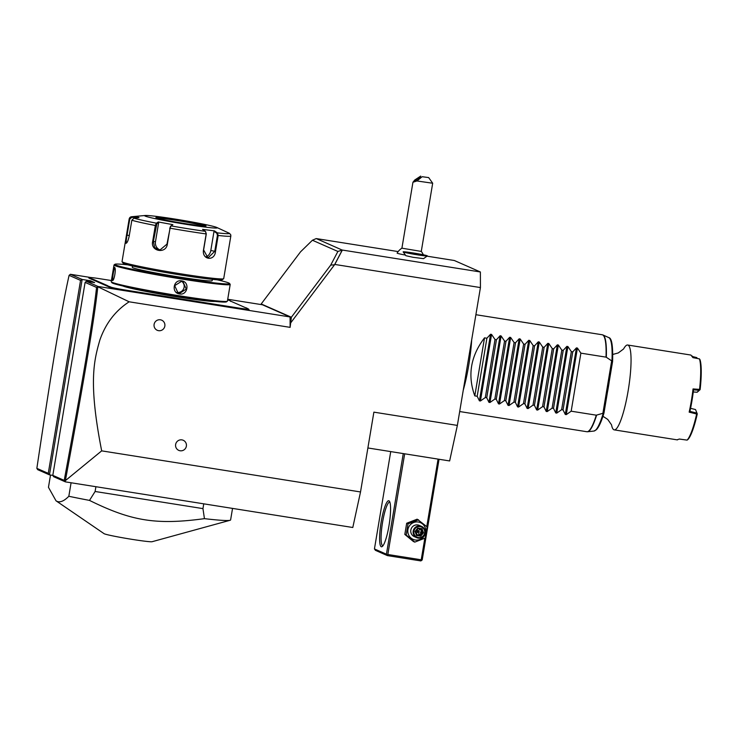 <?xml version="1.0" encoding="UTF-8"?>
<svg xmlns="http://www.w3.org/2000/svg" width="737" height="737" viewBox="0 0 737 737"><rect width="100%" height="100%" fill="white"/><g stroke="black" fill="none" stroke-linecap="round" stroke-linejoin="round"><path stroke-width="1.11" d="M111.398 280.548L99.992 278.743A13.008 0.599 9.5 0 0 89.37 277.536A13.008 0.599 9.5 0 0 89.546 277.702L90.375 278.061A25.767 1.188 -170.5 0 1 90.743 278.356L91.941 278.89A25.767 1.188 -170.5 0 1 93.258 279.332L107.316 285.523A25.767 1.188 -170.5 0 1 107.685 285.818L108.883 286.343A25.767 1.188 -170.5 0 1 110.2 286.794L111.029 287.163A13.008 0.599 9.5 0 0 125.861 290.129L173.591 297.711A25.767 1.188 -170.5 0 1 178.538 298.522L185.457 299.618A25.767 1.188 -170.5 0 1 190.247 300.355L237.977 307.928A13.008 0.599 9.5 0 0 248.609 309.089A13.008 0.599 9.5 0 0 248.424 308.978L247.595 308.61A25.767 1.188 -170.5 0 1 247.245 308.388A25.767 1.188 -170.5 0 1 247.227 308.315L246.029 307.79A25.767 1.188 -170.5 0 1 244.712 307.338L230.653 301.147A25.767 1.188 -170.5 0 1 230.303 300.936A25.767 1.188 -170.5 0 1 230.285 300.853L229.087 300.327A25.767 1.188 -170.5 0 1 227.77 299.876L227.622 299.821M70.384 274.284L69.094 275.352C61.576 308.674 52.438 364.437 36.85 468.345L37.688 469.672L49.462 474.858L82.157 279.461L70.384 274.284L90.826 277.527M227.715 299.259L262.4 304.768L290.083 316.956L290.12 327.357L291.373 317.242L261.202 303.957L261.055 304.556M52.824 475.393L49.462 474.858L48.264 473.366L80.554 280.392L82.157 279.461L90.504 280.788L94.64 282.612L86.293 281.285L98.067 286.472L290.083 316.956M89.546 277.702L88.984 278.107A13.496 0.617 -170.5 0 1 88.809 277.932L89.37 277.536M88.984 278.107L89.813 278.475A25.279 1.161 9.5 0 1 90.172 278.761L91.941 278.89M93.258 279.332L92.696 279.747A25.279 1.161 9.5 0 0 91.388 279.295M92.696 279.747L106.754 285.928A25.279 1.161 9.5 0 1 107.114 286.223L108.883 286.343M110.2 286.794L109.638 287.2A25.279 1.161 9.5 0 0 108.33 286.757M109.638 287.2L110.476 287.568A13.496 0.617 -170.5 0 0 125.861 290.654L173.591 298.227A25.279 1.161 9.5 0 1 178.492 299.029L185.512 300.143L185.457 299.618M190.247 300.355L190.247 300.871A25.279 1.161 9.5 0 0 185.512 300.143M190.247 300.871L237.977 308.453A13.496 0.617 -170.5 0 0 249.005 309.651L248.609 309.089M86.293 281.285L85.105 282.4L52.806 475.365L53.589 476.673L65.363 481.86L352.793 527.499L360.522 491.957L373.88 412.149L457.364 425.406L449.634 460.947L367.883 447.967M101.678 450.86L65.372 480.644C84.368 377.934 93.875 322.226 97.837 286.767L129.15 301.802C115.405 310.701 105.631 323.479 99.827 340.135C94.216 360.034 88.035 381.397 101.678 450.86L360.522 491.957M65.372 480.644L65.363 481.86M129.15 301.802L290.12 327.357M427.027 256.172L454.351 260.511L480.377 271.971L480.432 287.568L334.791 264.445L290.922 322.576M480.432 287.568L457.364 425.406M180.095 450.768A5.518 5.426 -66.2 0 1 175.636 444.475A5.518 5.426 -66.2 0 1 181.91 439.888A5.518 5.426 -66.2 0 1 186.369 446.18A5.518 5.426 -66.2 0 1 180.095 450.768M158.556 330.673A5.518 5.426 -66.2 0 1 154.107 324.381A5.518 5.426 -66.2 0 1 160.38 319.794A5.518 5.426 -66.2 0 1 164.839 326.086A5.518 5.426 -66.2 0 1 158.556 330.673M480.377 271.971L342.346 250.055L334.791 264.445M342.281 250.027L334.524 264.795L330.72 265.099L337.887 251.455L342.346 250.055M330.72 265.099L291.373 317.242M261.202 303.957L300.549 251.824L312.424 240.244L337.887 251.455M398.155 251.584L316.311 238.595L341.894 249.944M312.424 240.244L316.136 238.604M403.157 251.897L405.875 255.702L413.006 257.287L423.535 258.65L427.34 255.942A12.271 0.562 -170.5 0 1 412.923 254.072A12.271 0.562 9.5 0 1 403.157 251.897A12.271 0.562 9.5 0 1 403.148 251.87A12.271 0.562 9.5 0 0 403.148 251.87L403.157 251.842A12.271 0.562 9.5 0 0 415.171 254.431A12.271 0.562 9.5 0 0 427.368 255.896A12.271 0.562 9.5 0 0 414.443 253.16A11.912 0.553 9.5 0 1 413.217 252.975A11.912 0.553 9.5 0 1 411.965 252.773A12.271 0.562 9.5 0 0 403.157 251.842M401.923 248.157L401.914 248.176A14.731 14.731 0 0 0 397.123 253.095A13.736 0.636 9.5 0 0 405.442 255.094M420.707 176.088L414.756 180.003L412.941 182.26L401.914 248.176L421.278 251.418L432.683 183.237L416.939 180.961L422.144 176.714L428.648 177.58L422.144 176.714M412.941 182.26L416.939 180.961M414.526 181.449A3.685 0.58 144.7 0 1 414.48 181.413A3.685 0.58 144.7 0 1 417.004 178.916A3.685 0.58 144.7 0 1 420.44 177.12A3.685 0.58 144.7 0 1 420.486 177.156A3.685 0.58 144.7 0 1 417.962 179.662A3.685 0.58 144.7 0 1 414.526 181.449M418.911 254.633L418.413 255.03L418.911 254.633L414.332 253.943L419.85 254.56L411.605 253.113L414.351 254.412M410.666 253.178L411.117 253.74L410.666 253.178M411.605 253.113L411.946 253.685M416.193 253.804L416.009 254.293M419.85 254.56L419.242 254.965L419.85 254.56M424.834 538.213L421.223 559.798L421.61 560.452L422.209 559.89L439.049 459.271M421.61 560.452L420.809 560.912L387.422 555.606L375.437 550.336L374.442 548.936L390.73 451.597M374.442 548.936L386.428 554.215L403.268 453.587M388.933 500.792A23.317 4.155 99 0 1 389.431 501.234A23.317 4.155 99 0 1 389.191 524.412A23.317 4.155 99 0 1 382.236 546.532A23.317 4.155 99 0 1 381.25 546.734A23.317 4.155 99 0 1 381.167 522.036A23.317 4.155 99 0 1 388.933 500.792M386.428 554.215L387.026 554.952L387.828 554.491L404.677 453.808M426.778 526.587L438.073 459.114M421.223 559.798L387.828 554.491M387.422 555.606L387.026 554.952M382.945 545.776A22.092 3.934 99 0 1 382.816 545.767A22.092 3.934 99 0 1 382.641 545.721A22.092 3.934 99 0 1 382.475 522.828A22.092 3.934 99 0 1 389.744 502.137A22.092 3.934 99 0 1 389.873 502.164M413.42 541.52L404.816 534.417L406.686 523.242L417.16 519.18L427.119 526.872L425.249 538.038L414.774 542.11L413.42 541.52M418.303 522.017A9.13 8.973 -66.2 0 1 425.664 532.418A9.13 8.973 -66.2 0 1 415.29 540A9.13 8.973 -66.2 0 1 407.92 529.599A9.13 8.973 -66.2 0 1 418.303 522.017M421.647 526.439L419.27 525.389A6.136 6.034 113.8 0 0 411.006 529.304A6.136 6.034 113.8 0 0 414.323 536.628L416.7 537.669A6.136 6.034 113.8 0 0 418.155 538.102A6.136 6.034 -66.2 0 0 421.647 526.439A6.136 6.034 -66.2 0 0 420.182 526.006A6.136 6.034 113.8 0 0 416.7 537.669M414.774 542.11L406.17 535.016L408.04 523.841L418.515 519.769M406.17 535.016L404.816 534.417M408.04 523.841L406.686 523.242M420.182 526.66A5.518 5.426 -66.2 0 1 424.641 532.952A5.518 5.426 -66.2 0 1 418.367 537.54A5.518 5.426 113.8 0 1 413.908 531.248A5.518 5.426 113.8 0 1 420.182 526.66M420.772 536.149L423.508 532.768L422.015 528.724L417.778 528.051L417.925 528.678L415.042 531.432L415.64 531.497L415.042 531.432L416.534 535.477L416.884 534.869L416.534 535.477L420.772 536.149L420.412 535.431L422.697 532.611L421.453 529.24L417.934 528.678L421.453 529.24L422.015 528.724L421.453 529.24M417.778 528.051L417.925 528.678L417.778 528.051L415.042 531.432M423.508 532.768L415.889 531.211M417.262 529.507L417.934 531.506L420.44 528.798M420.551 529.092L421.684 532.169L419.399 534.979L417.934 531.506L416.414 533.579M416.783 534.565L420.412 535.431L416.893 534.869L415.65 531.497L416.884 534.869M471.68 339.886A49.093 8.743 99 0 1 463.251 390.223M484.522 337.85L474.803 395.889C467.369 375.474 470.602 356.128 484.522 337.85L486.899 338.228L490.547 334.257L491.561 334.414L495.015 339.517L496.443 339.739L500.091 335.768L501.105 335.934L504.559 341.028L505.987 341.259L509.636 337.288L510.649 337.445L514.104 342.548L515.522 342.769L519.17 338.799L520.184 338.965L523.639 344.059L525.066 344.29L528.715 340.319L529.728 340.476L533.183 345.579L534.611 345.8L538.259 341.83L539.272 341.996L542.727 347.09L544.146 347.32L547.803 343.35L548.807 343.506L552.262 348.61L553.69 348.831L557.338 344.861L558.351 345.017L561.806 350.121L563.234 350.351L566.882 346.372L567.895 346.537L571.35 351.632L572.769 351.862L576.426 347.892L577.43 348.048L566.292 414.618L571.175 411.191L596.297 415.18L603.953 413.006L603.207 413.319L603.953 413.006L612.576 361.443L611.95 361.038A47.361 8.439 -81 0 0 608.799 337.61L602.958 334.976A49.047 8.733 99 0 1 606.311 357.261L606.017 357.141A49.093 8.743 -81 0 0 602.636 334.884A49.093 8.743 -81 0 0 602.24 334.764L602.958 334.976M566.292 414.618L565.279 414.461L563.059 409.901L572.769 351.862M567.895 346.537L556.757 413.107L561.631 409.671L563.059 409.901M556.757 413.107L555.744 412.941L553.515 408.381L563.234 350.351M558.351 345.017L547.213 411.587L552.096 408.16L553.515 408.381M547.213 411.587L546.2 411.43L543.98 406.87L553.69 348.831M548.807 343.506L537.669 410.076L542.552 406.64L543.98 406.87M537.669 410.076L536.656 409.91L534.436 405.35L544.146 347.32M539.272 341.996L528.134 408.556L533.008 405.129L534.436 405.35M528.134 408.556L527.121 408.399L524.891 403.839L534.611 345.8M529.728 340.476L518.59 407.045L523.473 403.609L524.891 403.839M518.59 407.045L517.577 406.879L515.356 402.328L525.066 344.29M520.184 338.965L509.046 405.525L513.929 402.098L515.356 402.328M509.046 405.525L508.033 405.368L505.812 400.808L515.522 342.769M510.649 337.445L499.502 404.014L504.384 400.587L505.812 400.808M499.502 404.014L498.498 403.848L496.268 399.297L505.987 341.259M501.105 335.934L489.967 402.494L494.849 399.067L496.268 399.297M489.967 402.494L488.953 402.338L486.733 397.777L496.443 339.739M491.561 334.414L480.423 400.983L485.305 397.556L486.733 397.777M480.423 400.983L479.409 400.827L477.189 396.266L486.899 338.228M474.803 395.889L477.189 396.266M577.43 348.048L580.885 353.152L606.017 357.141M611.95 361.038L606.311 357.261M571.175 411.191L580.885 353.152M677.414 439.897L614.207 429.864A42.949 7.646 99 0 0 628.339 389.633A42.949 7.646 99 0 0 628.025 345.119A42.949 7.646 -81 0 0 627.675 345.017A42.949 7.646 -81 0 0 623.714 348.721M693.268 391.964L697.165 392.241L699.551 389.385A42.949 7.646 -81 0 0 699.45 358.882L692.946 357.648L690.891 355.05L627.675 345.017M692.964 357.187L696.87 357.62L692.55 356.551M611.59 425.111A42.949 7.646 -81 0 0 613.857 429.754A42.949 7.646 99 0 0 614.207 429.864M677.073 439.796L679.376 439.049M699.551 389.385L693.047 388.933A42.949 7.646 -81 0 1 689.169 412.14L696.649 414.001A42.949 7.646 -81 0 1 687.105 440.109L679.33 439.04M692.144 355.971L692.725 356.8A42.221 7.517 99 0 1 693.222 357.703M696.539 357.841L696.483 358.32M696.87 357.62L697.055 358.422M687.105 440.109L687.916 439.501A42.221 7.517 99 0 0 697.276 413.908L696.649 414.001M697.055 413.614L695.645 409.809L697.276 413.908M689.169 412.14L689.933 411.375L696.723 413.052M695.424 409.523L690.569 408.326M689.933 411.375A42.221 7.517 -81 0 0 693.535 389.845L693.047 388.933M699.358 390.26L693.535 389.845M699.376 390.269L700.15 389.357L699.588 389.44M697.165 392.241L700.049 389.707M700.15 389.357A42.212 7.517 -81 0 0 700.049 359.785L699.45 358.882M561.631 409.671L571.35 351.632M552.096 408.16L561.806 350.121M542.552 406.64L552.262 348.61M533.008 405.129L542.727 347.09M523.473 403.609L533.183 345.579M513.929 402.098L523.639 344.059M504.384 400.587L514.104 342.548M494.849 399.067L504.559 341.028M485.305 397.556L495.015 339.517M65.077 481.445L64.22 480.395C83.124 378.192 92.641 322.548 96.565 287.439L85.105 282.4M97.809 286.711L96.565 287.439M90.504 280.788L90.319 281.921M36.85 468.345L48.264 473.366M80.554 280.392L69.094 275.352M52.806 475.365L64.22 480.395M71.084 482.772L68.827 496.277C64.183 500.985 60.25 502.689 57.035 501.372L56.012 500.801L48.458 487.304L50.512 475.024M95.911 486.706L95.11 491.487L89.499 500.405A98.178 4.523 -170.5 0 1 68.827 496.277M203.753 503.832L202.951 508.613L95.11 491.487M232.542 508.401L230.607 519.926A98.178 4.523 -170.5 0 1 230.064 520.285A98.178 4.523 -170.5 0 1 204.444 518.655L202.951 508.613M230.064 520.285L152.126 541.704A24.487 1.124 -170.5 0 1 128.892 538.848A24.487 1.124 -170.5 0 1 104.313 533.8A24.487 1.124 -170.5 0 1 104.064 533.662L56.012 500.801M204.444 518.655C156.281 525.131 131.72 521.225 89.499 500.405M230.69 301.415L230.285 300.853M214.955 301.405A47.371 2.183 -170.5 0 1 176.963 296.845A47.371 2.183 -170.5 0 1 122.895 286.002M90.172 278.761L90.743 278.356M107.114 286.223L107.685 285.818M178.492 299.029L178.538 298.522M247.632 308.877L247.227 308.315M127.87 264.859A58.168 2.681 9.5 0 0 114.935 264.279L114.088 264.878A58.905 2.718 9.5 0 0 114.005 264.998L111.213 281.681A58.905 2.718 9.5 0 0 111.25 281.81L111.858 282.658A58.168 2.681 9.5 0 0 112.65 283.155A58.168 2.681 9.5 0 0 172.559 295.399A58.168 2.681 9.5 0 0 226.48 301.838L227.328 301.24A58.905 2.718 9.5 0 0 227.411 301.129L230.202 284.436A58.905 2.718 9.5 0 0 230.156 284.307L229.557 283.459A58.168 2.681 9.5 0 0 228.756 282.971A58.168 2.681 9.5 0 0 217.129 279.802M111.25 281.81A58.905 2.718 9.5 0 0 112.061 282.308A58.905 2.718 9.5 0 0 172.725 294.717A58.905 2.718 9.5 0 0 227.328 301.24M114.005 264.998A58.905 2.718 9.5 0 0 114.852 265.624A58.905 2.718 9.5 0 0 176.852 278.254A58.905 2.718 9.5 0 0 230.202 284.436M114.871 267.89L114.548 267.439C116.464 267.771 114.152 281.58 112.365 280.502C111.25 280.3 113.562 266.49 114.548 267.439L114.714 267.595M112.715 280.41L112.927 280.088C111.923 279.94 114.069 267.098 114.944 268.001M179.533 293.952C171.002 292.957 173.333 279.157 181.717 280.898C190.1 281.829 187.778 295.629 179.533 293.952L178.059 293.004L174.687 285.661L181.551 281.341L183.006 281.774L186.268 289.061L179.524 293.437M114.935 264.279A58.168 2.681 9.5 0 0 115.691 265.016A58.168 2.681 9.5 0 0 178.234 277.692A58.168 2.681 9.5 0 0 229.557 283.459M132.494 266.002L132.282 267.31A40.498 1.861 9.5 0 0 132.863 267.743A40.498 1.861 9.5 0 0 175.489 276.421A40.498 1.861 9.5 0 0 212.164 280.677L212.385 279.369M126.672 242.906L126.488 242.897C126.009 242.151 126.202 239.58 127.059 235.195L129.74 219.175L129.168 219.055L131.352 217.01L137.699 216.881L138.998 217.655L134.005 218.17L131.84 220.234L129.159 236.255C128.109 240.861 127.031 243.21 125.935 243.302C125.401 242.501 125.585 239.755 126.488 235.075L129.168 219.055A51.544 2.377 -170.5 0 1 129.168 218.99L122.029 261.617A51.544 2.377 9.5 0 0 122.066 261.727L123.079 263.137A50.319 2.322 9.5 0 0 123.77 263.57A50.319 2.322 9.5 0 0 175.59 274.164A50.319 2.322 9.5 0 0 222.224 279.728L223.633 278.724A51.544 2.377 9.5 0 0 223.707 278.632L230.838 236.006A51.544 2.377 -170.5 0 1 218.18 235.462L215.499 251.483C214.688 261.58 201.818 259.968 203.486 249.954L206.167 233.933L205.448 231.344L202.546 229.373L214.485 230.893L217.369 232.864L218.18 235.462L217.443 235.343L214.762 251.363L207.963 257.922L203.615 249.944L206.296 233.924L205.669 231.842M122.066 261.727A51.544 2.377 9.5 0 0 122.775 262.169A51.544 2.377 9.5 0 0 175.857 273.022A51.544 2.377 9.5 0 0 223.633 278.724M134.005 218.17A49.72 2.294 -170.5 0 0 156.401 223.182L158.289 221.966L172.873 224.656L170.975 225.881L170.017 228.194L167.345 244.214C165.991 254.237 150.247 251.391 152.66 241.506L155.341 225.485L156.401 223.182L156.843 223.744L158.676 222.556L155.479 241.69A7.361 6.928 92.2 0 0 160.859 250.156M230.838 236.006L230.745 234.781L229.437 233.325L216.779 227.457A36.813 1.695 9.5 0 0 216.742 227.438A36.813 1.695 9.5 0 0 181.127 220.068A36.813 1.695 9.5 0 0 145.244 215.48A36.813 1.695 9.5 0 0 145.18 216.079A36.813 1.695 9.5 0 0 187.051 224.472A36.813 1.695 9.5 0 0 216.779 227.457M229.428 233.325A49.72 2.294 -170.5 0 1 217.369 232.864L216.825 233.26L217.443 235.343M170.956 225.891L170.975 225.881A49.72 2.294 -170.5 0 0 205.448 231.344M170.477 226.25L166.977 244.122L159.68 250.221L154.641 247.494L153.342 241.607L156.843 223.744M214.485 230.893L214.006 231.344L216.825 233.26M214.006 231.344L210.81 250.479A7.361 5.61 -77.4 0 1 205.881 256.863M158.289 221.966L158.676 222.556M129.74 219.175L131.481 217.526L136.345 217.019L136.198 217.94M145.244 215.48L132.144 216.687A49.72 2.294 -170.5 0 0 131.352 217.01L131.481 217.526M136.345 216.485L136.345 217.019M204.978 226.102A24.911 1.152 9.5 0 0 176.677 220.455A24.911 1.152 9.5 0 0 156.843 218.041M176.917 292.34A6.136 6.034 113.8 0 0 177.129 292.377A6.136 6.034 -66.2 0 0 181.753 281.377M459.685 411.541L586.845 431.725A49.093 8.743 -81 0 0 596.297 415.18M596.62 415.161A49.047 8.733 99 0 1 587.592 431.744L586.845 431.725M608.799 337.61C611.784 338.025 613.055 345.948 612.604 361.388L603.953 413.089C601.429 421.555 598.914 427.092 596.39 429.726L593.958 431.053A47.361 8.439 -81 0 0 603.207 413.319M611.664 360.9L602.884 413.356M607.491 391.946A30.678 5.463 -81 0 0 608.412 386.907A30.678 5.463 -81 0 0 609.195 381.803M576.426 347.892L565.279 414.461M566.882 346.372L555.744 412.941M557.338 344.861L546.2 411.43M547.803 343.35L536.656 409.91M538.259 341.83L527.121 408.399M528.715 340.319L517.577 406.879M519.17 338.799L508.033 405.368M509.636 337.288L498.498 403.848M500.091 335.768L488.953 402.338M490.547 334.257L479.409 400.827M90.375 278.061L89.813 278.475M107.316 285.523L106.754 285.928M111.029 287.163L110.476 287.568M125.861 290.129L125.861 290.654M173.591 297.711L173.591 298.227M237.977 307.928L237.977 308.453M206.296 233.924L206.167 233.933A51.544 2.377 -170.5 0 1 170.017 228.194L169.657 228.101M156.032 225.586L155.341 225.485A51.544 2.377 -170.5 0 1 131.84 220.234M215.499 251.483L210.81 250.479M152.66 241.506L155.479 241.69M126.488 235.075L129.279 235.545M205.651 225.679A25.408 1.17 9.5 0 0 176.687 219.875A25.408 1.17 9.5 0 0 156.272 217.839A25.408 1.17 9.5 0 0 185.236 223.643A25.408 1.17 9.5 0 0 205.651 225.679M205.126 226.102A24.911 1.152 9.5 0 0 205.089 226.084A24.911 1.152 9.5 0 0 180.989 221.091A24.911 1.152 9.5 0 0 156.705 217.995M423.305 254.79A14.731 14.731 0 0 0 421.278 251.409M428.648 177.58L432.683 183.218M414.332 253.943L410.702 253.187M419.722 254.56L418.856 254.624M415.65 531.497L417.934 528.678M475.89 314.708L602.24 334.764M593.958 431.053L587.592 431.744M623.585 348.96L618.288 352.94L612.769 354.451M602.958 416.276L607.739 419.427L611.535 424.844M132.144 216.687C130.541 216.696 129.546 217.47 129.168 218.99M205.457 226.351L188.35 224.122C171.758 221.487 161.108 219.405 156.391 217.876L156.308 218.134"/></g></svg>
